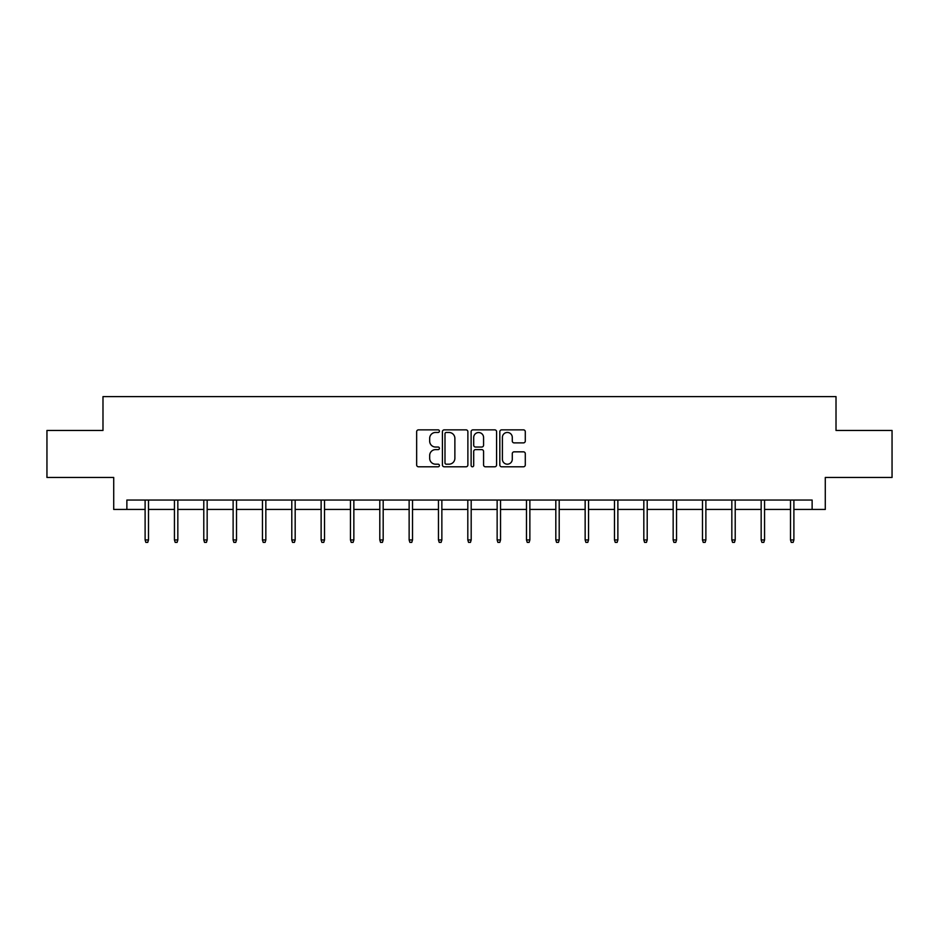 <?xml version="1.0" encoding="UTF-8"?>
<svg xmlns="http://www.w3.org/2000/svg" width="939" height="939" viewBox="0 0 939 939"><rect width="100%" height="100%" fill="white"/><g stroke="black" fill="none" stroke-linecap="round" stroke-linejoin="round"><path stroke-width="1.41" d="M439.417 431.154A1.291 1.291 0 0 0 438.126 429.862L418.512 429.862A1.843 1.843 0 0 0 416.658 431.717L416.658 464.934A1.843 1.843 0 0 0 418.512 466.789L438.126 466.789A1.291 1.291 0 0 0 439.417 465.498A1.291 1.291 0 0 0 438.126 464.195L435.579 464.195A5.904 5.904 0 0 1 429.675 458.291L429.675 455.521A5.904 5.904 0 0 1 435.579 449.617L438.126 449.617A1.291 1.291 0 0 0 439.417 448.326A1.291 1.291 0 0 0 438.126 447.034L435.579 447.034A5.904 5.904 0 0 1 429.675 441.13L429.675 438.36A5.904 5.904 0 0 1 435.579 432.456L438.126 432.456A1.291 1.291 0 0 0 439.417 431.154M523.446 442.879A1.843 1.843 0 0 0 525.288 441.037L525.288 431.717A1.843 1.843 0 0 0 523.446 429.862L501.661 429.862A1.843 1.843 0 0 0 499.818 431.717L499.818 464.934A1.843 1.843 0 0 0 501.661 466.789L523.446 466.789A1.843 1.843 0 0 0 525.288 464.934L525.288 453.678A1.843 1.843 0 0 0 523.446 451.835L514.126 451.835A1.843 1.843 0 0 0 512.283 453.678L512.283 459.265A4.941 4.941 0 0 1 507.342 464.195A4.941 4.941 0 0 1 502.4 459.265L502.4 437.386A4.941 4.941 0 0 1 507.342 432.456A4.941 4.941 0 0 1 512.283 437.386L512.283 441.037A1.843 1.843 0 0 0 514.126 442.879L523.446 442.879M126.871 509.443L126.871 500.041L812.129 500.041L812.129 509.443L825.287 509.443L825.287 477.47L892.05 477.47L892.05 430.461L836.015 430.461L836.015 396.61L102.985 396.61L102.985 430.461L46.95 430.461L46.95 477.47L113.713 477.47L113.713 509.443L145.111 509.443M467.88 431.717A1.843 1.843 0 0 0 466.037 429.862L444.253 429.862A1.843 1.843 0 0 0 442.41 431.717L442.41 464.934A1.843 1.843 0 0 0 444.253 466.789L466.037 466.789A1.843 1.843 0 0 0 467.88 464.934L467.88 431.717M472.963 429.862L494.747 429.862A1.843 1.843 0 0 1 496.59 431.717L496.59 464.934A1.843 1.843 0 0 1 494.747 466.789L485.416 466.789A1.843 1.843 0 0 1 483.573 464.934L483.573 451.459A1.843 1.843 0 0 0 481.73 449.617L475.545 449.617A1.843 1.843 0 0 0 473.702 451.459L473.702 465.498A1.291 1.291 0 0 1 472.411 466.789A1.291 1.291 0 0 1 471.12 465.498L471.12 431.717A1.843 1.843 0 0 1 472.963 429.862M148.503 509.443L174.443 509.443M177.835 509.443L203.786 509.443M207.167 509.443L233.118 509.443M236.511 509.443L262.451 509.443M265.843 509.443L291.794 509.443M295.175 509.443L321.126 509.443M324.518 509.443L350.458 509.443M353.85 509.443L379.802 509.443M383.182 509.443L409.134 509.443M412.526 509.443L438.466 509.443M441.858 509.443L467.81 509.443M471.19 509.443L497.142 509.443M500.534 509.443L526.474 509.443M529.866 509.443L555.818 509.443M559.198 509.443L585.15 509.443M588.542 509.443L614.482 509.443M617.874 509.443L643.825 509.443M647.206 509.443L673.157 509.443M676.549 509.443L702.489 509.443M705.882 509.443L731.833 509.443M735.214 509.443L761.165 509.443M764.557 509.443L790.497 509.443M793.889 509.443L812.129 509.443M446.283 432.456A1.291 1.291 0 0 0 444.992 433.748L444.992 462.904A1.291 1.291 0 0 0 446.283 464.195L448.959 464.195A5.904 5.904 0 0 0 454.875 458.291L454.875 438.36A5.904 5.904 0 0 0 448.959 432.456L446.283 432.456M483.573 437.48A4.941 4.941 0 0 0 478.632 432.539A4.941 4.941 0 0 0 473.702 437.48L473.702 445.192A1.843 1.843 0 0 0 475.545 447.034L481.73 447.034A1.843 1.843 0 0 0 483.573 445.192L483.573 437.48M145.111 539.948L145.862 542.39L147.74 542.39L148.503 539.948L145.111 539.948L145.111 500.041M148.503 539.948L148.503 500.041M174.443 539.948L175.206 542.39L177.084 542.39L177.835 539.948L174.443 539.948L174.443 500.041M177.835 539.948L177.835 500.041M203.786 539.948L204.538 542.39L206.416 542.39L207.167 539.948L203.786 539.948L203.786 500.041M207.167 539.948L207.167 500.041M233.118 539.948L233.87 542.39L235.748 542.39L236.511 539.948L233.118 539.948L233.118 500.041M236.511 539.948L236.511 500.041M262.451 539.948L263.213 542.39L265.091 542.39L265.843 539.948L262.451 539.948L262.451 500.041M265.843 539.948L265.843 500.041M291.794 539.948L292.545 542.39L294.423 542.39L295.175 539.948L291.794 539.948L291.794 500.041M295.175 539.948L295.175 500.041M321.126 539.948L321.877 542.39L323.755 542.39L324.518 539.948L321.126 539.948L321.126 500.041M324.518 539.948L324.518 500.041M350.458 539.948L351.221 542.39L353.099 542.39L353.85 539.948L350.458 539.948L350.458 500.041M353.85 539.948L353.85 500.041M379.802 539.948L380.553 542.39L382.431 542.39L383.182 539.948L379.802 539.948L379.802 500.041M383.182 539.948L383.182 500.041M409.134 539.948L409.885 542.39L411.763 542.39L412.526 539.948L409.134 539.948L409.134 500.041M412.526 539.948L412.526 500.041M438.466 539.948L439.229 542.39L441.107 542.39L441.858 539.948L438.466 539.948L438.466 500.041M441.858 539.948L441.858 500.041M467.81 539.948L468.561 542.39L470.439 542.39L471.19 539.948L467.81 539.948L467.81 500.041M471.19 539.948L471.19 500.041M497.142 539.948L497.893 542.39L499.771 542.39L500.534 539.948L497.142 539.948L497.142 500.041M500.534 539.948L500.534 500.041M526.474 539.948L527.237 542.39L529.115 542.39L529.866 539.948L526.474 539.948L526.474 500.041M529.866 539.948L529.866 500.041M555.818 539.948L556.569 542.39L558.447 542.39L559.198 539.948L555.818 539.948L555.818 500.041M559.198 539.948L559.198 500.041M585.15 539.948L585.901 542.39L587.779 542.39L588.542 539.948L585.15 539.948L585.15 500.041M588.542 539.948L588.542 500.041M614.482 539.948L615.245 542.39L617.123 542.39L617.874 539.948L614.482 539.948L614.482 500.041M617.874 539.948L617.874 500.041M643.825 539.948L644.577 542.39L646.455 542.39L647.206 539.948L643.825 539.948L643.825 500.041M647.206 539.948L647.206 500.041M673.157 539.948L673.909 542.39L675.787 542.39L676.549 539.948L673.157 539.948L673.157 500.041M676.549 539.948L676.549 500.041M702.489 539.948L703.252 542.39L705.13 542.39L705.882 539.948L702.489 539.948L702.489 500.041M705.882 539.948L705.882 500.041M731.833 539.948L732.584 542.39L734.462 542.39L735.214 539.948L731.833 539.948L731.833 500.041M735.214 539.948L735.214 500.041M761.165 539.948L761.916 542.39L763.794 542.39L764.557 539.948L761.165 539.948L761.165 500.041M764.557 539.948L764.557 500.041M790.497 539.948L791.26 542.39L793.138 542.39L793.889 539.948L790.497 539.948L790.497 500.041M793.889 539.948L793.889 500.041"/></g></svg>
